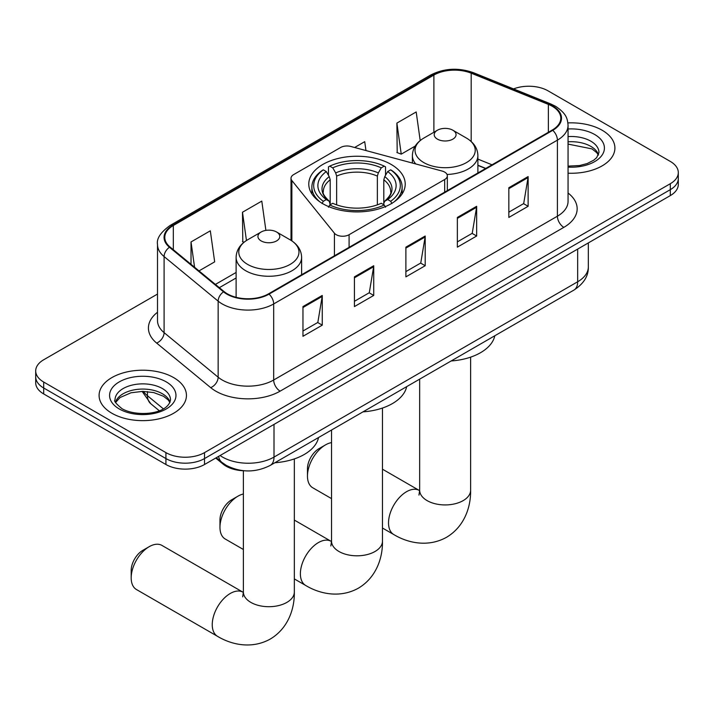 <?xml version="1.0" encoding="UTF-8"?>
<svg xmlns="http://www.w3.org/2000/svg" width="714" height="714" viewBox="0 0 714 714"><rect width="100%" height="100%" fill="white"/><g stroke="black" fill="none" stroke-linecap="round" stroke-linejoin="round"><path stroke-width="1.07" d="M444.679 172.092A9.095 5.257 0 0 0 442.091 171.048L350.833 146.477A9.095 5.257 0 0 0 340.551 147.521L293.677 174.582A9.095 5.257 0 0 0 291.009 178.304A9.095 5.257 0 0 0 291.865 180.517L334.42 233.21A9.095 5.257 0 0 0 349.092 234.701L444.679 179.517A9.095 5.257 0 0 0 447.339 175.805A9.095 5.257 0 0 0 444.679 172.092M391.093 164.398A48.222 27.837 0 0 0 338.543 158.365A48.222 27.837 0 0 0 308.778 184.078A48.222 27.837 0 0 0 322.906 203.767A48.222 27.837 0 0 0 375.457 209.8A48.222 27.837 0 0 0 405.222 184.078A48.222 27.837 0 0 0 391.093 164.398M485.591 168.522L477.889 165.416M244.509 470.785A27.293 15.762 180 0 1 223.036 464.073L215.726 458.049M157.508 294.061L43.697 359.767A27.293 15.762 0 0 0 35.7 370.914L35.7 382.793A27.293 15.762 0 0 0 43.697 393.941L165.925 464.511A27.293 15.762 0 0 0 204.525 464.511L670.303 195.6A27.293 15.762 0 0 0 678.3 184.453L678.3 178.509A27.293 15.762 0 0 1 670.303 189.656A27.293 15.762 0 0 0 678.3 178.509L678.3 172.565A27.293 15.762 0 0 0 670.303 161.426L548.075 90.856A27.293 15.762 0 0 0 513.562 88.911M35.7 370.914A27.293 15.762 0 0 0 43.697 382.052L165.925 452.622A27.293 15.762 0 0 0 204.525 452.622L204.525 458.566L670.303 189.656L204.525 458.566A27.293 15.762 0 0 1 165.925 458.566A27.293 15.762 0 0 0 204.525 458.566L204.525 464.511M43.697 382.052L43.697 387.997L165.925 458.566L43.697 387.997A27.293 15.762 0 0 1 35.7 376.858A27.293 15.762 0 0 0 43.697 387.997L43.697 393.941M602.116 130.225A43.67 25.213 0 0 0 567.907 122.915A43.67 25.213 0 0 1 602.116 130.225A43.67 25.213 0 0 1 614.906 148.057A43.67 25.213 0 0 0 602.116 130.225M173.645 377.599A43.67 25.213 0 0 0 126.057 372.128A43.67 25.213 0 0 0 99.094 395.422A43.67 25.213 0 0 0 111.884 413.254A43.67 25.213 0 0 0 159.481 418.716A43.67 25.213 0 0 0 186.443 395.422A43.67 25.213 0 0 0 173.645 377.599A43.67 25.213 0 0 0 126.057 372.128A43.67 25.213 0 0 0 99.094 395.422A43.67 25.213 0 0 0 111.884 413.254A43.67 25.213 0 0 0 159.481 418.716A43.67 25.213 0 0 0 186.443 395.422A43.67 25.213 0 0 0 173.645 377.599M552.252 106.27A29.113 16.806 180 0 1 560.785 118.149A29.113 16.806 180 0 1 552.252 130.037L268.544 293.838A29.113 16.806 180 0 1 224.107 291.598L170.057 247.026A29.113 16.806 180 0 1 164.791 237.387A29.113 16.806 180 0 1 173.315 225.499L433.889 75.059A29.113 16.806 180 0 1 471.178 73.176L548.37 104.387A29.113 16.806 180 0 1 552.252 106.27M552.77 105.967A29.845 17.225 0 0 0 548.78 104.039L471.588 72.837A29.845 17.225 0 0 0 433.371 74.765L172.806 225.205A29.845 17.225 0 0 0 169.459 247.267L223.509 291.839A29.845 17.225 0 0 0 269.053 294.132L552.77 130.332A29.845 17.225 0 0 0 552.77 105.967M302.959 306.583L302.959 336.294L322.264 325.156L322.264 295.435L302.959 306.583M302.959 331.019L317.828 322.442L322.184 296.426A7.283 4.204 -120 0 0 322.264 295.435M317.694 322.514L322.264 325.156M354.43 276.862L354.43 306.583L373.725 295.435L373.725 265.724L354.43 276.862M354.43 301.308L369.29 292.722L373.645 266.706A7.283 4.204 -120 0 0 373.725 265.724M369.165 292.802L373.725 295.435M508.832 187.72L508.832 217.44L528.128 206.292L528.128 176.581L508.832 187.72M508.832 212.165L523.692 203.579L528.048 177.563A7.283 4.204 -120 0 0 528.128 176.581M523.558 203.66L528.128 206.292M457.362 217.44L457.362 247.151L476.657 236.013L476.657 206.292L457.362 217.44M457.362 241.876L472.222 233.299L476.586 207.283A7.283 4.204 -120 0 0 476.657 206.292M472.097 233.371L476.657 236.013M405.891 247.151L405.891 276.862L425.196 265.724L425.196 236.013L405.891 247.151M405.891 271.597L420.76 263.011L425.116 236.994A7.283 4.204 -120 0 0 425.196 236.013M420.626 263.091L425.196 265.724M568.058 173.199A43.67 25.213 0 0 0 614.906 148.057A43.67 25.213 0 0 1 568.058 173.199M204.525 452.622L670.303 183.712A27.293 15.762 0 0 0 678.3 172.565M199.01 270.901L214.673 261.859L210.318 230.809L191.022 241.948L191.022 264.314M365.97 150.547L364.72 141.667L354.626 147.495M420.198 140.551L416.191 111.955L396.886 123.094L397.198 152.626M265.894 230.39L261.788 201.098L242.483 212.237L242.796 241.769M396.886 123.094L401.241 154.144L415.2 146.084M401.241 154.144L396.886 152.51M244.036 242.233L242.483 241.653M242.483 212.237L246.455 240.511M191.022 241.948L194.565 267.241M219.966 527.36L219.966 519.935A16.377 9.452 -60 0 1 231.55 499.871L237.985 496.159A25.472 14.708 120 0 0 219.966 527.36A25.472 14.708 120 0 0 225.249 539.025L243.385 549.494M322.032 203.526L323.326 201.294A43.304 24.999 0 0 1 323.326 169.843L326.307 171.565A39.118 22.589 0 0 0 326.307 199.572L329.243 201.241L330.198 204.757M330.198 203.32L330.198 179.803L329.243 176.626L326.307 171.565M328.467 175.287L328.467 166.871L329.761 166.13A43.304 24.999 0 0 1 384.239 166.13L381.258 167.844A39.118 22.589 0 0 0 332.742 167.844L335.678 172.913L336.633 176.09L336.633 204.856M377.367 204.856L377.367 176.09L378.322 172.913L381.258 167.844M363.015 411.853A50.042 28.89 0 0 0 406.677 386.64M323.326 169.843L322.032 170.584A45.125 26.052 0 0 0 311.875 187.05A45.125 26.052 0 0 0 319.756 201.767M384.239 166.13L385.533 166.871L385.533 175.287M328.467 207.238L329.761 205.007A43.304 24.999 0 0 0 384.239 205.007L385.533 207.238M329.761 205.007L332.742 203.285A39.118 22.589 0 0 0 381.258 203.285L384.239 205.007M326.307 199.572L323.326 201.294M332.742 167.844L329.761 166.13M329.243 176.626A34.995 20.206 0 0 0 329.243 201.241L329.413 201.357C324.442 196.546 322.416 193.28 323.335 191.566A33.665 19.439 0 0 1 330.198 179.803M394.244 201.767A45.125 26.052 0 0 0 402.125 187.05A45.125 26.052 0 0 0 391.968 170.584L390.674 169.843A43.304 24.999 0 0 1 390.674 201.294L391.968 203.526M390.674 201.294L387.693 199.572A39.118 22.589 0 0 0 387.693 171.565L390.674 169.843M387.693 171.565L384.757 176.626L383.802 179.803L383.802 203.32L384.757 201.241L387.693 199.572M383.802 179.803A33.665 19.439 0 0 1 390.665 191.566C391.575 193.289 389.558 196.555 384.587 201.357L384.757 201.241A34.995 20.206 0 0 0 384.757 176.626M383.802 204.757L383.802 203.32M243.385 493.999A25.472 14.708 120 0 0 237.985 496.159L231.55 499.871M307.466 476.104L307.466 468.679A16.377 9.452 -60 0 1 319.042 448.615L325.477 444.902A25.472 14.708 120 0 0 307.466 476.104A25.472 14.708 120 0 0 312.741 487.769L331.528 498.613M447.044 174.466A32.755 18.912 0 0 0 477.889 155.59C477.648 148.298 473.819 142.452 466.412 138.052L452.854 130.225A10.915 6.301 0 0 0 437.414 130.225A10.915 6.301 0 0 0 437.414 139.141A10.915 6.301 0 0 0 452.854 139.141A10.915 6.301 0 0 0 452.854 130.225L466.412 138.052A30.086 17.368 0 0 1 466.412 162.622A30.086 17.368 0 0 1 423.857 162.622A30.086 17.368 0 0 1 423.857 138.052C416.449 142.452 412.63 148.298 412.38 155.59A32.755 18.912 0 0 0 415.771 163.961M451.15 360.963A50.042 28.89 0 0 0 494.811 335.758M331.528 442.618A25.472 14.708 120 0 0 325.477 444.902L319.042 448.615M131.189 577.876L131.189 570.45A16.377 9.452 -60 0 1 142.764 550.387L149.199 546.674A25.472 14.708 120 0 0 131.189 577.876A25.472 14.708 120 0 0 136.463 589.541L217.529 636.335A25.472 14.708 -60 0 1 213.62 615.923A25.472 14.708 -60 0 1 230.265 593.477A25.472 14.708 -60 0 1 243.001 592.209L243.385 592.433M261.146 240.913A10.915 6.301 0 0 0 276.586 240.913A10.915 6.301 0 0 0 276.586 231.996L290.143 239.824A30.086 17.368 0 0 1 290.143 264.394A30.086 17.368 0 0 1 247.588 264.385A30.086 17.368 0 0 1 247.588 239.824C240.181 244.224 236.352 250.07 236.111 257.361A32.755 18.912 0 0 0 245.705 270.731A32.755 18.912 0 0 0 281.396 274.828A32.755 18.912 0 0 0 301.62 257.361C301.37 250.07 297.551 244.224 290.143 239.824L276.586 231.996A10.915 6.301 0 0 0 261.146 231.996A10.915 6.301 0 0 0 261.146 240.913M274.881 462.734A50.042 28.89 0 0 0 318.542 437.53M243.001 592.209L161.935 545.416A25.472 14.708 120 0 0 149.199 546.674L142.764 550.387M223.036 463.261L223.036 464.073M291.865 180.517L291.865 240.895M334.42 233.21L334.42 255.808M349.092 234.701L349.092 247.33M444.679 179.517L444.679 192.146M220.099 455.523A36.396 21.009 0 0 0 222.545 457.085A36.396 21.009 0 0 0 274.006 457.085L577.662 281.771A36.396 21.009 0 0 0 588.327 266.911C588.586 275.943 583.784 283.672 573.895 290.098L270.24 465.412A18.198 10.505 60 0 0 274.006 457.085L274.006 424.393M577.662 249.079L577.662 281.771A18.198 10.505 60 0 1 573.895 290.098M218.627 456.371A18.198 12.174 129.5 0 0 221.795 462.288L216.271 457.736M670.303 195.6L670.303 183.712M165.925 464.511L165.925 452.622M143.416 391.379A36.396 21.009 0 0 0 147.459 395.734L147.459 391.593M159.249 410.72L150.788 403.74A18.198 12.174 129.5 0 1 147.459 395.734L163.319 408.81M568.058 193.021A45.491 26.266 180 0 1 563.837 227.355L280.12 391.156A9.095 5.257 60 0 1 273.685 380.009L557.402 216.208A36.396 21.009 0 0 0 568.058 201.357L568.058 125.289A36.396 21.009 180 0 1 557.402 140.14A9.095 5.257 -120 0 0 552.77 130.332M280.12 391.156A45.491 26.266 180 0 1 215.789 391.156A45.491 26.266 180 0 1 210.692 387.648L156.643 343.077A45.491 26.266 180 0 1 157.508 312.259M222.224 380.009A36.396 21.009 0 0 0 273.685 380.009L273.685 303.941A36.396 21.009 180 0 1 218.145 301.138L164.095 256.567A36.396 21.009 180 0 1 157.508 244.518L157.508 320.586A36.396 21.009 0 0 0 164.095 332.644L218.145 377.206A36.396 21.009 0 0 0 222.224 380.009M568.058 125.289C567.469 119.033 566.889 113.829 555.519 106.261L550.735 103.941A9.095 4.257 112 0 0 548.78 104.039M550.735 103.941L473.543 72.739C458.468 67.402 444.162 68.178 430.622 75.059A9.095 5.257 60 0 1 433.371 74.765M172.806 225.205A9.095 5.257 -120 0 0 170.057 225.499C160.614 232.282 156.428 238.628 157.508 244.518M169.459 247.267A9.095 6.087 129.5 0 0 164.095 256.567L164.095 332.644A9.095 6.087 -50.5 0 1 156.643 343.077M473.543 72.739A9.095 4.257 112 0 0 471.588 72.837M223.509 291.839A9.095 6.087 129.5 0 0 218.145 301.138L218.145 377.206A9.095 6.087 -50.5 0 1 210.692 387.648M269.053 294.132A9.095 5.257 60 0 1 273.685 303.941L557.402 140.14L557.402 216.208A9.095 5.257 60 0 0 563.837 227.355M173.315 225.499L173.315 249.721M548.37 104.387L548.37 132.286M471.178 73.176L471.178 141.488M492.026 164.809L477.889 159.097M433.889 75.059L433.889 132.26M236.111 272.453L215.396 284.413M405.891 248.097L425.116 236.994M457.362 218.377L476.586 207.283M508.832 188.666L528.048 177.563M354.43 277.808L373.645 266.706M302.959 307.52L322.184 296.426M598.502 154.804A27.73 16.011 0 0 0 590.844 146.388A27.73 16.011 0 0 0 568.058 141.809M568.058 166.121L579.706 165.514L587.238 163.524L593.816 160.15L596.69 157.624L598.966 152.51A27.73 16.011 0 0 0 590.844 141.193A27.73 16.011 0 0 0 568.058 136.606M568.058 167.13A33.192 19.162 0 0 0 601.25 156.223A33.192 19.162 0 0 0 594.7 134.509A33.192 19.162 0 0 0 568.058 128.984M382.472 408.033L382.472 541.105A25.472 14.708 180 0 1 375.011 551.503A25.472 14.708 180 0 1 338.989 551.503A25.472 14.708 180 0 1 331.528 541.105L330.841 545.987M382.472 541.105C382.811 557.821 376.323 577.483 358.428 588.158C340.248 598.314 319.979 594.102 305.663 585.453A25.472 14.708 -60 0 1 301.754 565.042A25.472 14.708 -60 0 1 318.399 542.586A25.472 14.708 -60 0 1 331.135 541.328L331.519 541.542M377.367 176.09A33.665 19.439 0 0 0 336.633 176.09M378.322 172.913A34.995 20.206 0 0 0 335.678 172.913M470.615 357.152L470.615 490.215A25.472 14.708 180 0 1 463.154 500.621A25.472 14.708 180 0 1 427.124 500.621A25.472 14.708 180 0 1 419.662 490.215L418.975 495.105M470.615 490.215C470.945 506.94 464.466 526.593 446.571 537.267C428.382 547.424 408.122 543.22 393.798 534.563A25.472 14.708 -60 0 1 389.898 514.151A25.472 14.708 -60 0 1 406.534 491.705A25.472 14.708 -60 0 1 419.279 490.447L419.662 490.661M294.338 458.924L294.338 591.986A25.472 14.708 180 0 1 286.876 602.393A25.472 14.708 180 0 1 250.846 602.393A25.472 14.708 180 0 1 243.385 591.986L242.706 596.868M170.039 402.169A27.73 16.011 0 0 0 162.381 393.762A27.73 16.011 0 0 0 134.535 389.79A27.73 16.011 0 0 0 115.498 402.169M162.381 388.559A27.73 16.011 0 0 0 132.152 385.087A27.73 16.011 0 0 0 115.034 399.885C113.588 400.741 115.918 403.678 122.032 408.703C136.285 417.038 167.986 414.718 170.503 399.885A27.73 16.011 0 0 0 162.381 388.559M119.3 408.979A33.192 19.162 0 0 0 166.237 408.979A33.192 19.162 0 0 0 166.237 381.874A33.192 19.162 0 0 0 119.3 381.874A33.192 19.162 0 0 0 119.3 408.979M291.009 178.304L291.009 240.341M447.339 175.805L447.339 190.611M270.24 465.412C255.594 472.775 240.957 472.775 226.311 465.412L221.795 462.288M588.327 266.911L588.327 242.93M150.788 403.74L142.131 391.379M430.622 75.059L170.057 225.499M236.111 277.987L219.341 287.671M485.788 168.415L477.889 165.22M598.368 155.108L596.69 152.6L591.968 148.887L568.058 144.103M305.663 585.453L294.338 578.911M311.875 193.896L311.875 187.05M402.125 193.896L402.125 187.05M331.135 541.328L294.338 520.078M331.528 430.033L331.528 541.105M393.798 534.563L382.472 528.03M477.889 172.975L477.889 155.59M412.38 163.051L412.38 155.59M437.414 130.225L423.857 138.052M419.279 490.447L382.472 469.196M419.662 379.143L419.662 490.215M294.338 591.986C294.668 608.703 288.188 628.365 270.294 639.039C252.113 649.196 231.845 644.992 217.529 636.335M301.62 274.747L301.62 257.361M236.111 297.31L236.111 257.361M261.146 231.996L247.588 239.824M243.385 470.749L243.385 591.986M169.905 402.482L168.227 399.974L163.506 396.261L153.751 392.584L142.746 391.379L131.01 392.771L120.059 397.528L115.632 402.482"/></g></svg>

